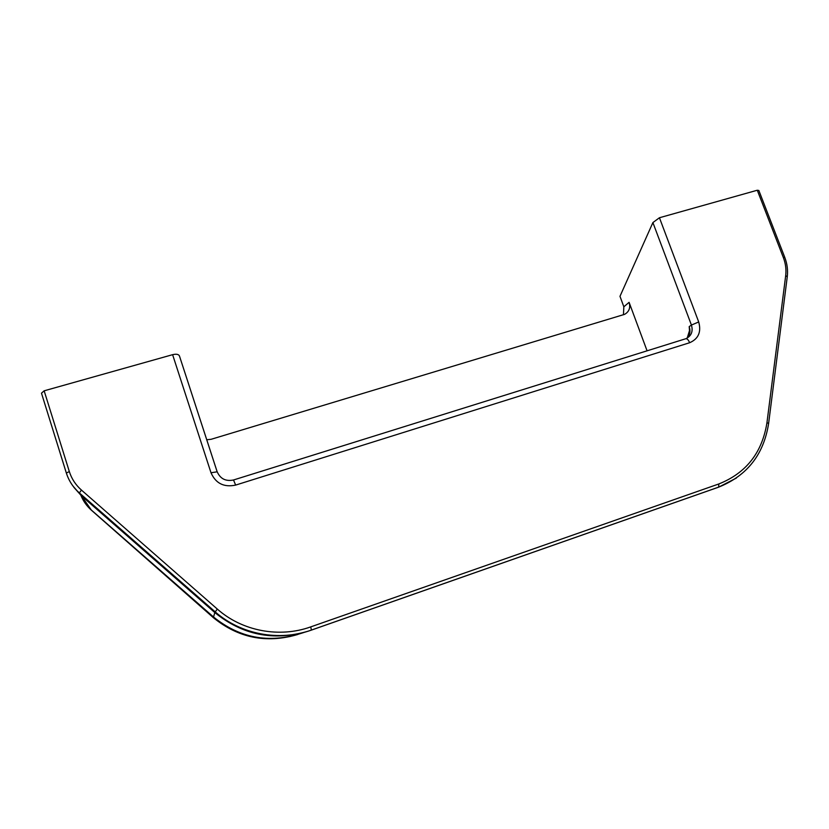 <?xml version="1.0" encoding="UTF-8"?>
<svg xmlns="http://www.w3.org/2000/svg" width="829" height="829" viewBox="0 0 829 829"><rect width="100%" height="100%" fill="white"/><g stroke="black" fill="none" stroke-linecap="round" stroke-linejoin="round"><path stroke-width="1.24" d="M687.314 337.755L689.51 330.584L689.2 326.605L691.427 325.061L652.9 222.576L619.978 296.326L623.843 306.792L629.097 302.336L647.076 350.822M217.136 471.711L179.427 355.89C178.536 354.232 176.266 353.828 172.608 354.677L44.155 390.811L69.325 471.566L66.351 473.038C68.828 480.81 73.159 487.442 79.377 492.944L215.032 611.719C240.804 634.61 279.197 641.677 311.435 630.092L718.639 487.162L718.826 483.96C746.173 473.069 762.224 452.624 766.97 422.603L785.685 275.674C786.42 269.591 785.643 263.549 783.343 257.529L784.762 257.353L758.846 190.483L757.281 190.235L659.438 217.747L652.9 222.576M307.103 631.511C273.073 641.231 242.306 634.91 214.804 612.548L81.252 495.628L73.926 487.379M44.155 390.811L41.481 393.184L66.341 473.007M623.449 314.782L623.843 306.792M206.742 439.753L211.198 439.277L624.558 314.367C629.149 311.766 630.662 307.756 629.097 302.336M304.17 632.392L300.606 633.522C268.627 643.573 239.612 638.071 213.561 617.014L91.325 510.022L81.252 495.628M689.2 326.605C690.723 331.248 689.894 335.154 686.723 338.336M172.608 354.677L211.001 472.758C215.737 483.442 223.954 487.545 235.654 485.089L689.645 342.729C698.443 338.874 701.458 331.952 698.702 321.953L691.427 325.061C693.231 331.393 691.417 335.921 685.987 338.657M698.702 321.953L659.438 217.747M211.001 472.758L217.177 471.815M718.639 487.162L736.37 478.074M766.97 422.603L768.607 423.546M307.891 631.252C273.622 641.231 242.596 634.952 214.835 612.413L217.322 609.077C242.286 631.242 279.466 638.112 310.699 626.9L311.435 630.092M297.891 634.434C266.741 643.294 238.628 637.532 213.53 617.118L213.374 617.678C238.348 637.967 266.306 643.615 297.248 634.631M213.374 617.678L91.584 510.374L213.53 617.118L214.804 612.548M69.325 471.566C71.615 478.779 75.657 484.934 81.429 490.063L79.366 492.934L80.931 495.172L214.835 612.413M310.699 626.9L718.826 483.96M783.343 257.529L757.281 190.235M81.429 490.063L217.322 609.077M80.931 495.172L73.19 486.312M290.596 636.392C261.809 642.195 236.12 635.76 213.54 617.118L91.584 510.374C86.786 506.146 83.221 501.12 80.869 495.286C83.221 501.11 86.786 506.136 91.573 510.363L91.573 510.239M41.481 393.184L66.361 473.058C68.817 480.789 73.149 487.421 79.366 492.934L215.032 611.719C240.804 634.599 279.218 641.656 311.466 630.05L718.795 487.079C747.147 475.68 763.758 454.479 768.618 423.464L787.249 276.845M785.685 275.674L787.26 276.731C788.037 270.223 787.208 263.757 784.762 257.353M235.654 485.089L233.509 479.981C225.757 481.576 220.317 478.83 217.167 471.763L179.427 355.89M689.645 342.729C688.298 339.579 686.889 338.284 685.417 338.843L233.623 479.95"/></g></svg>
